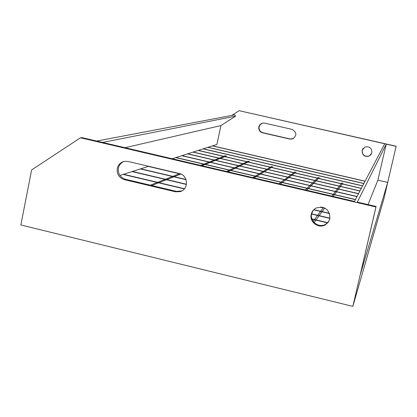 <?xml version="1.0" encoding="UTF-8"?>
<svg xmlns="http://www.w3.org/2000/svg" width="417" height="417" viewBox="0 0 417 417"><rect width="100%" height="100%" fill="white"/><g stroke="black" fill="none" stroke-linecap="round" stroke-linejoin="round"><path stroke-width="0.63" d="M358.547 193.624L187.733 153.784M358.479 193.759L187.468 153.873M359.98 190.897L193.17 152.049M359.913 191.022L192.92 152.127M361.346 188.296L198.362 150.386M361.284 188.416L198.122 150.464M362.649 185.815L203.319 148.801M362.587 185.93L203.084 148.874M278.989 183.746L280.995 182.25M281.162 182.125L284.436 179.691M284.597 179.571L287.709 177.251M287.86 177.136L290.826 174.931M290.967 174.822L293.797 172.716M293.933 172.617L294.913 171.887M280.24 184.043L282.231 182.542M282.398 182.417L285.64 179.972M285.801 179.852L288.887 177.527M289.033 177.413L291.973 175.197M292.119 175.088L294.918 172.982M295.054 172.878L296.028 172.143M252.744 177.6L255.126 176.198M255.324 176.083L259.202 173.795M259.39 173.68L263.08 171.507M263.263 171.403L266.776 169.328M266.948 169.229L270.299 167.253M270.461 167.154L271.623 166.472M253.989 177.892L256.351 176.485M256.549 176.37L260.401 174.077M260.589 173.962L264.253 171.778M264.43 171.674L267.917 169.594M268.089 169.495L271.415 167.514M271.576 167.415L272.734 166.727M226.645 171.491L229.392 170.178M229.621 170.068L234.104 167.931M234.323 167.827L238.581 165.794M238.79 165.695L242.85 163.756M243.048 163.662L246.921 161.817M247.109 161.723L248.454 161.082M227.885 171.783L230.617 170.464M230.841 170.355L235.292 168.213M235.511 168.103L239.744 166.065M239.952 165.966L243.987 164.022M244.185 163.928L248.032 162.072M248.219 161.984L249.554 161.337M150.323 185.174L157.188 182.484M157.574 182.333L165.049 179.399M165.413 179.253L172.45 176.495M172.794 176.36L179.435 173.753M200.692 165.413L203.804 164.194M204.064 164.09L209.136 162.098M209.381 162.005L214.213 160.107M214.447 160.019L219.045 158.215M219.269 158.126L223.658 156.406M223.872 156.318L225.394 155.723M151.835 185.534L158.658 182.834M159.044 182.677L166.477 179.737M166.842 179.591L173.842 176.818M174.181 176.688L180.785 174.071M201.922 165.705L205.018 164.475M205.279 164.376L210.324 162.38M210.569 162.281L215.37 160.378M215.605 160.284L220.176 158.476M220.4 158.387L224.763 156.662M224.972 156.578L226.488 155.979M305.38 189.928L307.011 188.338M307.152 188.203L309.81 185.617M309.935 185.487L312.469 183.027M312.588 182.907L314.997 180.561M315.116 180.446L317.41 178.21M317.519 178.101L318.317 177.324M306.641 190.22L308.257 188.63M308.392 188.494L311.019 185.899M311.15 185.773L313.647 183.303M313.772 183.183L316.154 180.832M316.268 180.717L318.536 178.476M318.645 178.367L319.438 177.585M313.172 221.375L314.382 219.749M314.538 219.54L317.556 215.474M317.702 215.276L320.548 211.45M320.683 211.263L323.363 207.661M331.922 196.141L333.173 194.458M333.277 194.317L335.315 191.575M335.414 191.439L337.353 188.828M337.447 188.703L339.292 186.222M339.386 186.097L341.142 183.73M341.231 183.616L341.841 182.797M314.131 222.532L315.904 220.108M316.055 219.9L319.036 215.824M319.177 215.625L321.981 211.789M322.117 211.601L324.723 208.031M333.188 196.438L334.424 194.749M334.528 194.609L336.535 191.856M336.634 191.721L338.541 189.109M338.635 188.979L340.454 186.488M340.543 186.368L342.274 183.996M342.362 183.881L342.962 183.058M363.895 183.444L208.052 147.29M363.838 183.553L207.833 147.357M365.083 181.176L212.587 145.835M365.026 181.286L212.373 145.903M262.444 123.151L260.302 124.516L259.134 126.784C258.785 129.776 260.026 131.751 262.861 132.705L290.19 138.965L293.24 138.684M264.665 123.135L262.637 123.109L261.125 123.677L259.635 125.032L258.811 126.883C258.462 129.875 259.708 131.855 262.548 132.815L289.93 139.085L292.421 139.007C297.107 135.655 296.998 132.444 292.077 129.39L264.665 123.135M363.118 148.405L362.201 150.344C362.321 155.28 364.776 157.105 369.566 155.812L371.297 154.196M362.086 150.485C362.206 155.437 364.666 157.261 369.467 155.963L371.896 152.731C371.849 147.936 369.472 146.065 364.776 147.107L362.086 150.485M117.26 168.442C116.671 174.077 119.027 177.809 124.318 179.644L175.395 191.778L180.04 191.664C188.922 189.553 188.312 175.171 179.253 173.503L128.061 161.442L124.287 161.369C120.555 162.286 118.214 164.642 117.26 168.442M124.209 161.384C121.123 162.583 119.189 164.819 118.407 168.103C117.823 173.717 120.164 177.439 125.439 179.263L176.323 191.351L181.781 190.95M329.857 218.737C329.738 209.631 325.218 206.034 316.31 207.958C313.647 209.313 311.958 211.44 311.233 214.328C309.148 221.953 318.525 228.99 325.276 224.841L328.215 222.277L329.857 218.737M313.282 210.272L311.65 213.806C309.57 221.406 318.916 228.412 325.635 224.278L328.815 221.38M231.763 115.436L239.144 110.682L384.719 143.776L354.46 201.416L81.768 137.568L80.486 137.792L31.614 169.938L20.85 224.956L352.845 306.38L375.941 206.983L80.486 137.792M396.103 146.362L386.236 144.12L377.88 180.149L387.706 182.422L396.15 146.226L383.948 198.617L352.845 306.38M184.491 188.713L123.635 174.285L119.929 175.468M327.548 222.871L312.015 219.191M184.319 188.917L123.197 174.426M327.752 222.673L311.921 218.92M186.462 184.236L132.465 171.46L123.635 174.285M329.93 218.399L311.598 214.062M186.425 184.455L132.053 171.59M329.967 218.174L311.64 213.843M185.961 179.466L140.779 168.802L132.465 171.46M329.586 213.582L313.688 209.829M186.045 179.701L140.393 168.927M329.503 213.348L313.865 209.652M179.565 173.581L148.624 166.294L140.779 168.802M324.52 207.932L320.657 207.02M181.082 174.139L148.264 166.409M322.961 207.358L322.31 207.202M357.046 196.49L182.02 155.614L172.216 158.747M356.973 196.631L181.744 155.703M355.383 199.654L175.729 157.626M355.461 199.503L176.021 157.532M387.706 182.422L360.278 274.605L376.103 206.488L357.338 202.094L386.236 144.12M182.02 155.614L216.892 144.459L220.942 125.574L235.563 116.161L234.75 114.873L96.655 141.055M376.103 206.488L375.941 206.983M396.15 146.226L239.144 110.682M220.942 125.574L125.006 147.696M235.563 116.161L102.535 142.432M377.88 180.149L368.044 204.601M125.439 179.263L124.318 179.644M176.323 191.351L175.395 191.778M289.93 139.085L290.19 138.965M262.548 132.815L262.861 132.705M325.635 224.278L325.276 224.841M180.952 191.236L180.04 191.664"/></g></svg>
